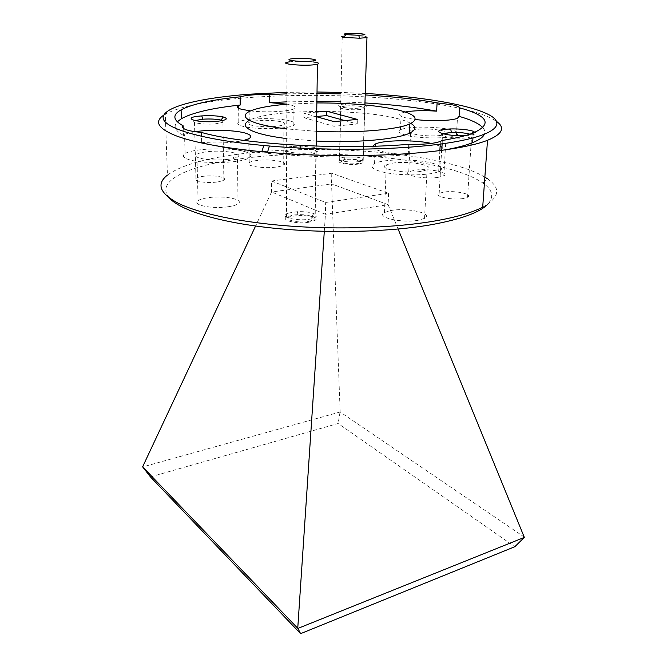 <?xml version="1.0" encoding="UTF-8"?>
<svg xmlns="http://www.w3.org/2000/svg" width="667" height="667" viewBox="0 0 667 667"><rect width="100%" height="100%" fill="white"/><g stroke="black" fill="none" stroke-linecap="round" stroke-linejoin="round"><path stroke-width="0.5" stroke-dasharray="3.33 2.5" d="M271.552 180.99L331.782 173.262L388.578 193.288L325.654 202.46L271.552 180.99L271.561 191.979L331.566 183.892L331.782 173.262M524.387 537.152L340.153 411.981L331.566 183.892L388.127 204.677L388.578 193.288M398.107 229.048L388.127 204.677L325.438 214.274L325.654 202.46M324.295 231.357L325.438 214.274L271.561 191.979L255.586 226.013M150.45 476.897L338.119 423.503L514.807 546.723M340.153 411.981L142.688 466.933M340.045 412.123L338.119 423.503M195.289 131.716C190.245 132.508 186.66 133.483 184.534 134.667L183.45 135.443L183.233 128.206M246.707 152.268C234.025 147.14 193.105 147.982 185.093 153.643C182.383 155.411 182.958 157.137 186.818 158.821C198.066 164.199 240.804 163.548 248.924 157.954C252.159 155.961 251.417 154.06 246.707 152.268M250.492 110.905C265.774 112.781 289.361 111.581 293.947 108.771C296.206 107.47 295.214 106.22 290.954 105.019L286.843 104.135M290.854 121.194C279.198 117.409 244.481 117.926 238.803 122.036C236.835 123.328 237.669 124.587 241.296 125.83C251.993 129.782 288.169 129.365 293.83 125.279C296.081 123.854 295.089 122.495 290.854 121.194M440.112 146.115L431.399 143.405M372.653 146.256C372.369 147.824 374.604 149.333 379.34 150.8C386.577 152.885 396.215 154.135 408.262 154.569C340.529 160.847 241.988 154.602 201.634 142.321C218.192 143.563 232.291 142.93 243.93 140.412M433.875 163.623C418.442 158.763 383.558 158.663 374.562 163.49C370.093 165.85 371.444 168.301 378.623 170.827C392.788 175.896 429.381 176.288 438.686 171.494C443.788 168.859 442.188 166.233 433.875 163.623M405.177 111.998L401.159 113.165C398.174 114.674 399.716 116.233 405.786 117.842L415.216 119.485M451.167 129.898C437.444 126.255 406.787 126.213 400.442 129.873C397.474 131.516 398.999 133.208 405.027 134.951C417.875 138.736 449.942 138.936 456.403 135.284C459.705 133.475 457.954 131.682 451.167 129.898M169.443 198.066C154.786 181.541 186.518 166.6 234.467 159.588L250.017 157.562C332.049 147.949 448.016 158.771 482.875 183.016C492.655 189.82 494.297 196.873 487.802 204.177M484.859 177.139C477.747 172.903 468.276 169.059 456.445 165.633C403.969 150.383 315.558 145.489 248.066 152.976L232.099 155.011C201.192 159.488 179.64 166.191 167.45 175.096L165.283 114.174C180.532 106.22 207.979 100.725 247.607 97.69C316.375 92.329 406.27 96.482 460.005 108.371C477.422 112.206 489.653 116.592 496.682 121.536M482.7 207.162C499.641 197.549 501.167 188.061 487.285 178.698L482.875 183.016M365.249 93.455L340.979 92.421M317.017 92.004L286.902 92.329M465.241 135.609L469.426 135.293C476.063 134.375 477.53 133.092 473.828 131.432M442.571 133.675C436.285 135.96 455.811 139.303 467.233 137.811L471.552 136.877C473.17 136.151 472.97 135.368 470.944 134.534L469.927 134.184M463.273 198.499C452.051 200.484 432.975 196.315 439.178 193.363L443.68 192.088C454.744 190.187 473.795 194.247 467.534 197.29L463.273 198.499M194.897 120.619L194.464 120.844C190.37 122.878 204.611 124.929 215.558 123.82L222.92 122.286L222.495 120.585M216.667 182.058C205.936 183.542 191.963 180.999 195.956 178.364C197.215 177.447 199.7 176.755 203.402 176.288C214.049 174.862 227.939 177.364 223.87 180.048C222.636 180.924 220.235 181.599 216.667 182.058M344.814 104.019C329.415 105.178 346.065 109.496 360.914 108.062C366.7 107.429 368.259 106.537 365.591 105.386C360.639 104.01 353.919 103.543 345.423 103.977L344.814 104.019M345.731 105.97L340.845 106.928C337.027 108.538 350.834 110.472 359.863 109.555L364.591 108.621L363.99 107.179C359.646 105.961 353.735 105.544 346.265 105.928L345.731 105.97M358.287 164.107C349.408 165.349 335.868 162.931 339.62 160.839L344.43 159.571C353.227 158.371 366.717 160.739 362.94 162.873L358.287 164.107M292.121 146.49C272.128 148.391 291.521 155.169 311.022 152.793C320.627 151.284 321.752 149.483 314.415 147.382L300.55 146.081L292.121 146.49M293.23 148.983L286.86 150.425C280.74 152.985 297.724 156.128 309.813 154.569L315.883 153.193C318.134 151.968 317.117 150.825 312.831 149.775L300.634 148.624L293.23 148.983M308.963 222.228C297.14 224.287 280.557 220.368 286.543 217.058L292.763 215.183C304.452 213.207 321.01 217.042 314.899 220.435L308.963 222.228M316.441 131.307L286.727 128.923M249.158 111.539L249.225 120.427C268.584 109.213 359.321 108.421 397.624 118.643C403.46 120.118 407.879 121.711 410.897 123.445M316.291 141.054L286.685 138.586M440.37 135.484C426.713 137.219 403.994 133.492 410.655 130.74L416.858 129.373C430.307 127.73 452.926 131.332 446.223 134.184L440.37 135.484M438.019 177.38C424.529 179.506 402.159 175.146 408.754 171.828L414.891 170.168C428.181 168.151 450.45 172.369 443.805 175.805L438.019 177.38M420.485 171.436C403.602 173.979 376.83 168.568 386.318 164.749L393.463 163.023C410.013 160.63 436.752 165.858 427.072 169.835L420.485 171.436M418.034 220.302C401.409 223.395 375.121 217.058 384.484 212.49L391.529 210.405C407.845 207.487 434.1 213.607 424.537 218.376L418.034 220.302M275.696 126.363C262.364 127.789 243.872 125.071 248.899 122.52C250.342 121.694 253.185 121.086 257.445 120.677C270.627 119.326 288.969 121.969 283.884 124.579C282.483 125.363 279.756 125.955 275.696 126.363M275.654 167.134C262.506 168.893 244.255 165.716 249.216 162.648C250.634 161.656 253.443 160.905 257.645 160.405C270.652 158.738 288.753 161.823 283.725 164.974C282.349 165.916 279.656 166.633 275.654 167.134M227.347 159.421C211.131 161.439 190.103 157.754 196.882 154.244C198.841 153.11 202.401 152.259 207.545 151.692C223.545 149.783 244.422 153.36 237.46 156.987C235.568 158.046 232.191 158.854 227.347 159.421M228.064 206.77C212.123 209.238 191.412 204.944 198.066 200.734C199.992 199.366 203.485 198.341 208.546 197.64C224.295 195.306 244.864 199.491 238.011 203.827C236.151 205.102 232.833 206.078 228.064 206.77M183.45 135.443C175.104 130.724 173.045 126.188 177.28 121.836M286.893 93.847L316.992 93.455M340.945 93.872L365.208 94.939M286.86 101.859L316.875 101.426M340.762 101.834L364.957 102.935M408.262 154.569L408.729 144.305M201.401 132.416L201.634 142.321M316.725 112.064L303.91 113.207L316.65 116.767M286.843 104.219L316.858 102.951M445.448 149.825L441.771 150.459C443.088 149.441 443.146 148.391 441.954 147.307M482.9 127.705C484.884 129.94 485.351 132.199 484.284 134.476M442.346 140.42L442.146 143.839M163.749 115.149L165.283 114.174M316.658 116.492L303.869 117.667L303.91 113.207M303.869 117.667L333.984 126.28L357.229 123.97L344.881 120.594M357.229 123.97L357.362 119.393M333.984 126.28L334.084 121.636M344.981 35.976L358.879 35.926M347.799 163.707C340.253 162.506 339.478 161.272 345.464 160.013L354.727 159.955L360.605 161.331C361.681 163.365 357.412 164.157 347.799 163.707M355.644 157.07L344.089 157.145L339.486 158.387C338.011 159.805 340.512 160.914 346.982 161.714C354.652 162.298 360.063 161.873 363.198 160.439L362.998 158.771C361.606 158.004 359.154 157.437 355.644 157.07M359.038 35.935C365.849 36.377 368.492 36.935 366.958 37.602M310.564 220.844C300.942 224.204 280.432 219.543 291.112 216.517L298.041 215.458C303.51 215.274 307.887 215.791 311.181 217.017C314.065 218.351 313.857 219.626 310.564 220.844M288.736 212.99L286.326 214.032C279.031 218.026 302.935 221.978 313.073 218.351L315.174 217.442C317.125 216.125 316.667 214.849 313.807 213.615C309.688 212.106 304.21 211.464 297.399 211.697L288.736 212.99M289.578 61.789C297.023 61.031 304.944 61.089 313.348 61.956M185.093 153.643L184.534 134.667M238.803 122.036L238.644 108.196M374.562 163.49L375.162 146.181M400.442 129.873L401.159 113.165M439.178 193.363L442.571 133.733M195.956 178.364L194.464 120.844M339.62 160.839L340.845 106.928M286.543 217.058L286.86 150.425M408.754 171.828L410.655 130.74M384.484 212.49L386.318 164.749M249.216 162.648L248.899 122.52M198.066 200.734L196.882 154.244M238.011 203.827L237.46 156.987M283.725 164.974L283.884 124.579M424.537 218.376L427.072 169.835M443.805 175.805L446.223 134.184M473.303 132.975L472.961 138.061M314.899 220.435L315.883 153.193M312.831 149.775L314.415 147.382M300.634 148.624L300.55 146.081M362.94 162.873L364.591 108.621M363.99 107.179L365.591 105.386M346.265 105.928L345.423 103.977M223.87 180.048L222.92 122.286M467.534 197.29L471.002 145.198M471.135 143.247L471.552 136.877M470.944 134.534L471.911 133.492M234.467 159.588L232.099 155.011M456.403 135.284L457.454 118.242M438.686 171.494L439.861 150.567M440.228 144.097L440.378 141.421M293.83 125.279L293.947 108.771M248.924 157.954L248.774 138.736M345.464 160.013L344.089 157.145M342.238 36.377L339.486 158.387M364.899 104.919L363.198 160.439M360.605 161.331L362.998 158.771M287.043 62.264L286.326 214.032M316.225 146.106L315.174 217.442M311.181 217.017L313.807 213.615M298.041 215.458L297.399 211.697"/><path stroke-width="1" d="M142.613 466.833L297.899 628.422L524.337 537.394L514.807 546.723L300.6 633.65L150.45 476.897L142.613 466.833L255.586 226.013M524.337 537.394L398.107 229.048M297.749 628.222L324.295 231.357M300.6 633.65L297.899 628.422M183.233 128.206L183.167 125.83C181.783 127.139 182.725 128.414 185.968 129.64C189.37 130.857 194.514 131.783 201.401 132.416C241.871 144.189 340.779 150.258 408.729 144.305C423.428 144.606 433.984 143.647 440.378 141.421L442.346 140.42C455.728 138.261 466.05 135.776 473.303 132.975C492.713 124.07 488.152 115.691 459.605 107.837C459.104 106.795 456.787 105.82 452.66 104.902L437.085 102.86L436.635 111.156C423.828 110.297 413.34 110.58 405.177 111.998M243.93 140.412L248.774 138.736C252.026 136.902 251.284 135.159 246.548 133.5C236.977 130.098 210.855 129.198 195.289 131.716M286.843 104.135L269.601 102.635L269.601 94.572C256.311 94.314 246.482 95.073 240.12 96.823L240.203 105.027L238.619 105.703C236.643 106.887 237.477 108.046 241.129 109.196L250.492 110.905M431.399 143.405C414.532 139.661 383.642 139.978 375.238 144.039L372.653 146.256M487.802 204.177C479.79 212.531 460.63 219.435 430.307 224.887C386.993 232.333 323.603 233.65 270.594 227.856C217.525 222.044 180.023 210.097 169.443 198.066M167.45 175.096C156.245 183.9 159.638 193.18 177.63 202.943C198.191 213.315 239.695 222.336 289.753 226.071C339.803 229.773 394.764 227.772 433.767 221.177C455.678 217.392 471.986 212.723 482.7 207.162L487.51 140.295C476.672 144.514 460.055 148.032 437.677 150.842C392.146 156.57 323.587 157.254 267.484 152.243L261.756 151.726C222.028 147.766 193.255 142.379 175.438 135.568C157.979 128.381 154.085 121.577 163.749 115.149M487.285 178.698L484.859 177.139M286.902 92.329L249.533 94.197C202.568 97.749 166.266 105.87 163.282 116.433C160.288 126.913 197.665 139.361 263.874 145.523L269.435 146.015C323.912 150.775 390.353 150.167 434.667 144.789C492.304 137.869 508.713 125.004 488.744 114.649C468.576 104.21 419.201 96.457 365.249 93.455M340.979 92.421L317.017 92.004M496.682 121.536C505.444 127.872 502.384 134.125 487.51 140.295M471.911 133.492L473.828 131.432C468.276 129.631 460.538 128.798 450.6 128.931L445.423 129.265C428.773 130.782 446.19 136.627 465.241 135.609M469.927 134.184C465.066 132.875 458.921 132.283 451.484 132.408L442.571 133.733M200.725 116C179.998 117.55 196.423 123.337 216.85 121.377C226.63 120.21 228.781 118.751 223.303 116.983C217.617 115.766 210.439 115.408 201.767 115.916L200.725 116M222.495 120.585L221.002 120.093C216.233 119.051 210.213 118.751 202.943 119.185L194.897 120.619M316.858 102.951C349.416 102.851 376.463 105.194 397.991 109.972C415.799 114.399 419.66 119.093 409.563 124.045C396.723 129.815 355.794 133.25 316.441 131.307M286.727 128.923C273.778 127.355 263.64 125.413 256.32 123.112C244.489 119.126 242.104 115.266 249.158 111.539C256.22 108.162 268.784 105.719 286.843 104.219M410.897 123.445C416.658 126.813 416.075 130.123 409.138 133.367C396.323 139.411 355.519 143.046 316.291 141.054M286.685 138.586C273.778 136.952 263.673 134.942 256.37 132.533C244.572 128.372 242.196 124.337 249.225 120.427M183.167 125.83C172.861 120.127 172.169 114.799 181.099 109.847C192.329 104.027 212.006 99.683 240.12 96.823M177.28 121.836L181.366 118.718C192.555 112.615 212.173 108.054 240.203 105.027M269.601 94.572L286.893 93.847M316.992 93.455L340.945 93.872M365.208 94.939C392.104 96.507 416.066 99.141 437.085 102.86M269.601 102.635L286.86 101.859M316.875 101.426L340.762 101.834M364.957 102.935C391.787 104.544 415.683 107.287 436.635 111.156M316.65 116.767L334.084 121.636L357.362 119.393L326.638 111.172L316.725 112.064M441.954 147.307L440.112 146.115M415.216 119.485C430.54 121.469 452.176 120.802 457.454 118.242L459.079 116.35C471.119 119.802 479.064 123.587 482.9 127.705M484.284 134.476C482.933 137.294 479.056 140.02 472.653 142.646C466.108 145.306 457.037 147.699 445.448 149.825M459.079 116.35L459.605 107.837M442.146 143.839L441.779 150.317M344.881 120.594L326.563 115.583L316.658 116.492M326.563 115.583L326.638 111.172M358.229 33.508C349.483 32.983 340.395 33.825 346.04 34.659L358.671 35.276C367.092 34.842 366.942 34.25 358.229 33.508M364.899 104.919L366.958 37.602L359.605 38.211L343.805 37.419C341.704 37.06 341.179 36.71 342.238 36.377L344.981 35.976M292.121 58.746C280.865 60.03 302.535 62.431 312.656 60.972C323.437 59.63 302.043 57.354 292.121 58.746M313.348 61.956C318.534 62.665 319.893 63.415 317.425 64.215L315.224 64.632C304.569 66.266 279.373 64.099 287.043 62.264L289.578 61.789M238.644 108.196L238.619 105.703M375.162 146.181L375.238 144.039M409.563 124.045L409.138 133.367M181.099 109.847L181.366 118.718M472.961 138.061L472.653 142.646M221.002 120.093L223.303 116.983M202.943 119.185L201.767 115.916M471.002 145.198L471.135 143.247M451.484 132.408L450.6 128.931M263.874 145.523L261.756 151.726M269.435 146.015L267.484 152.243M439.861 150.567L440.228 144.097M346.04 34.659L343.805 37.419M358.671 35.276L359.605 38.211M317.425 64.215L316.225 146.106"/></g></svg>
